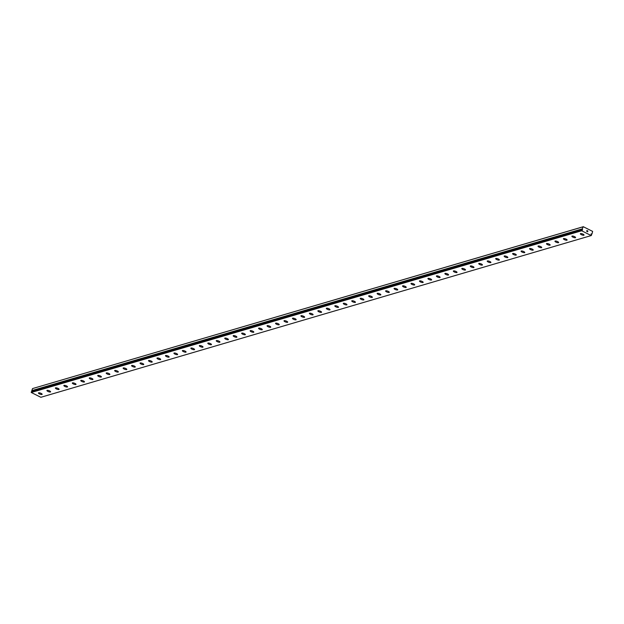 <?xml version="1.0" encoding="UTF-8"?>
<svg xmlns="http://www.w3.org/2000/svg" width="624" height="624" viewBox="0 0 624 624"><rect width="100%" height="100%" fill="white"/><g stroke="black" fill="none" stroke-linecap="round" stroke-linejoin="round"><path stroke-width="0.94" d="M32.354 391.42L582.278 229.32A0.624 0.554 73.6 0 0 582.153 229.008L583.284 226.707L592.636 231.395L591.989 233.93A0.624 0.554 73.6 0 0 591.692 234.039L591.209 233.891L591.482 234.616A0.624 0.554 73.6 0 0 591.607 234.92L591.217 235.568L581.654 230.771L581.786 229.999A0.624 0.554 73.6 0 0 582.067 229.889L582.551 230.038L582.481 229.46M584.048 235.092A1.966 0.562 20.3 0 1 583.853 235.24A1.966 0.562 20.3 0 1 581.677 234.803A1.966 0.562 20.3 0 1 580.359 233.727A1.966 0.562 20.3 0 1 580.554 233.587A1.966 0.562 20.3 0 1 582.73 234.016A1.966 0.562 20.3 0 1 584.048 235.092A1.966 0.562 20.3 0 1 583.853 235.232A1.966 0.562 20.3 0 1 581.669 234.811A1.966 0.562 20.3 0 1 580.359 233.735M575.383 237.721A1.966 0.562 20.3 0 1 573.214 237.292A1.966 0.562 20.3 0 1 571.888 236.215A1.966 0.562 20.3 0 1 572.083 236.075A1.966 0.562 20.3 0 1 574.267 236.504A1.966 0.562 20.3 0 1 575.578 237.58A1.966 0.562 20.3 0 1 575.383 237.721M575.578 237.58A1.966 0.562 20.3 0 1 575.383 237.728A1.966 0.562 20.3 0 1 573.206 237.299A1.966 0.562 20.3 0 1 571.888 236.223M567.115 240.068A1.966 0.562 20.3 0 1 566.92 240.217A1.966 0.562 20.3 0 1 564.743 239.78A1.966 0.562 20.3 0 1 563.425 238.703A1.966 0.562 20.3 0 1 563.62 238.563A1.966 0.562 20.3 0 1 565.796 238.992A1.966 0.562 20.3 0 1 567.115 240.068A1.966 0.562 20.3 0 1 566.92 240.209A1.966 0.562 20.3 0 1 564.736 239.788A1.966 0.562 20.3 0 1 563.425 238.711M558.644 242.557A1.966 0.562 20.3 0 1 558.449 242.705A1.966 0.562 20.3 0 1 556.273 242.276A1.966 0.562 20.3 0 1 554.954 241.199A1.966 0.562 20.3 0 1 555.149 241.051A1.966 0.562 20.3 0 1 557.333 241.48A1.966 0.562 20.3 0 1 558.644 242.557A1.966 0.562 20.3 0 1 558.449 242.697A1.966 0.562 20.3 0 1 556.273 242.268A1.966 0.562 20.3 0 1 554.954 241.192M550.173 245.045A1.966 0.562 20.3 0 1 549.986 245.193A1.966 0.562 20.3 0 1 547.81 244.756A1.966 0.562 20.3 0 1 546.491 243.68A1.966 0.562 20.3 0 1 546.686 243.539A1.966 0.562 20.3 0 1 548.863 243.968A1.966 0.562 20.3 0 1 550.173 245.045A1.966 0.562 20.3 0 1 549.986 245.185A1.966 0.562 20.3 0 1 547.802 244.764A1.966 0.562 20.3 0 1 546.491 243.688M541.71 247.533A1.966 0.562 20.3 0 1 541.515 247.681A1.966 0.562 20.3 0 1 539.339 247.244A1.966 0.562 20.3 0 1 538.021 246.168A1.966 0.562 20.3 0 1 538.216 246.028A1.966 0.562 20.3 0 1 540.392 246.457A1.966 0.562 20.3 0 1 541.71 247.533A1.966 0.562 20.3 0 1 541.515 247.673A1.966 0.562 20.3 0 1 539.331 247.252A1.966 0.562 20.3 0 1 538.021 246.176M533.052 250.162A1.966 0.562 20.3 0 1 530.876 249.733A1.966 0.562 20.3 0 1 529.558 248.656A1.966 0.562 20.3 0 1 529.745 248.516A1.966 0.562 20.3 0 1 531.929 248.945A1.966 0.562 20.3 0 1 533.239 250.021A1.966 0.562 20.3 0 1 533.052 250.162M533.239 250.021A1.966 0.562 20.3 0 1 533.044 250.169A1.966 0.562 20.3 0 1 530.868 249.74A1.966 0.562 20.3 0 1 529.558 248.664M524.776 252.509A1.966 0.562 20.3 0 1 524.581 252.658A1.966 0.562 20.3 0 1 522.405 252.221A1.966 0.562 20.3 0 1 521.087 251.144A1.966 0.562 20.3 0 1 521.282 251.004A1.966 0.562 20.3 0 1 523.458 251.433A1.966 0.562 20.3 0 1 524.776 252.509A1.966 0.562 20.3 0 1 524.581 252.65A1.966 0.562 20.3 0 1 522.397 252.229A1.966 0.562 20.3 0 1 521.087 251.144M516.305 254.998A1.966 0.562 20.3 0 1 516.11 255.146A1.966 0.562 20.3 0 1 513.942 254.709A1.966 0.562 20.3 0 1 512.624 253.633A1.966 0.562 20.3 0 1 512.811 253.492A1.966 0.562 20.3 0 1 514.995 253.921A1.966 0.562 20.3 0 1 516.305 254.998A1.966 0.562 20.3 0 1 516.118 255.138A1.966 0.562 20.3 0 1 513.934 254.717A1.966 0.562 20.3 0 1 512.616 253.633M507.842 257.486A1.966 0.562 20.3 0 1 507.647 257.634A1.966 0.562 20.3 0 1 505.471 257.197A1.966 0.562 20.3 0 1 504.153 256.121A1.966 0.562 20.3 0 1 504.348 255.98A1.966 0.562 20.3 0 1 506.524 256.409A1.966 0.562 20.3 0 1 507.842 257.486A1.966 0.562 20.3 0 1 507.647 257.626A1.966 0.562 20.3 0 1 505.463 257.205A1.966 0.562 20.3 0 1 504.153 256.121M499.184 260.114A1.966 0.562 20.3 0 1 497.008 259.685A1.966 0.562 20.3 0 1 495.682 258.609A1.966 0.562 20.3 0 1 495.877 258.469A1.966 0.562 20.3 0 1 498.061 258.898A1.966 0.562 20.3 0 1 499.372 259.974A1.966 0.562 20.3 0 1 499.184 260.114M499.372 259.974A1.966 0.562 20.3 0 1 499.177 260.122A1.966 0.562 20.3 0 1 497 259.693A1.966 0.562 20.3 0 1 495.682 258.609M490.714 262.603A1.966 0.562 20.3 0 1 488.537 262.174A1.966 0.562 20.3 0 1 487.219 261.097A1.966 0.562 20.3 0 1 487.414 260.957A1.966 0.562 20.3 0 1 489.59 261.386A1.966 0.562 20.3 0 1 490.909 262.462A1.966 0.562 20.3 0 1 490.714 262.603M490.909 262.462A1.966 0.562 20.3 0 1 490.714 262.61A1.966 0.562 20.3 0 1 488.53 262.181A1.966 0.562 20.3 0 1 487.219 261.097M482.438 264.95A1.966 0.562 20.3 0 1 482.243 265.099A1.966 0.562 20.3 0 1 480.074 264.662A1.966 0.562 20.3 0 1 478.748 263.585A1.966 0.562 20.3 0 1 478.943 263.445A1.966 0.562 20.3 0 1 481.127 263.874A1.966 0.562 20.3 0 1 482.438 264.95A1.966 0.562 20.3 0 1 482.243 265.091A1.966 0.562 20.3 0 1 480.067 264.67A1.966 0.562 20.3 0 1 478.748 263.585M473.975 267.439A1.966 0.562 20.3 0 1 473.78 267.587A1.966 0.562 20.3 0 1 471.604 267.15A1.966 0.562 20.3 0 1 470.285 266.074A1.966 0.562 20.3 0 1 470.48 265.933A1.966 0.562 20.3 0 1 472.657 266.362A1.966 0.562 20.3 0 1 473.975 267.439A1.966 0.562 20.3 0 1 473.78 267.579A1.966 0.562 20.3 0 1 471.596 267.158A1.966 0.562 20.3 0 1 470.285 266.074M465.504 269.927A1.966 0.562 20.3 0 1 465.309 270.075A1.966 0.562 20.3 0 1 463.141 269.638A1.966 0.562 20.3 0 1 461.815 268.562A1.966 0.562 20.3 0 1 462.01 268.421A1.966 0.562 20.3 0 1 464.194 268.85A1.966 0.562 20.3 0 1 465.504 269.927A1.966 0.562 20.3 0 1 465.309 270.067A1.966 0.562 20.3 0 1 463.133 269.646A1.966 0.562 20.3 0 1 461.815 268.562M457.033 272.415A1.966 0.562 20.3 0 1 456.846 272.563A1.966 0.562 20.3 0 1 454.67 272.126A1.966 0.562 20.3 0 1 453.352 271.05A1.966 0.562 20.3 0 1 453.547 270.91A1.966 0.562 20.3 0 1 455.723 271.339A1.966 0.562 20.3 0 1 457.033 272.415A1.966 0.562 20.3 0 1 456.846 272.555A1.966 0.562 20.3 0 1 454.662 272.134A1.966 0.562 20.3 0 1 453.352 271.05M448.375 275.044A1.966 0.562 20.3 0 1 446.199 274.615A1.966 0.562 20.3 0 1 444.881 273.538A1.966 0.562 20.3 0 1 445.076 273.398A1.966 0.562 20.3 0 1 447.26 273.827A1.966 0.562 20.3 0 1 448.57 274.903A1.966 0.562 20.3 0 1 448.375 275.044M448.57 274.903A1.966 0.562 20.3 0 1 448.375 275.051A1.966 0.562 20.3 0 1 446.199 274.622A1.966 0.562 20.3 0 1 444.881 273.538M440.099 277.391A1.966 0.562 20.3 0 1 439.904 277.54A1.966 0.562 20.3 0 1 437.736 277.103A1.966 0.562 20.3 0 1 436.418 276.026A1.966 0.562 20.3 0 1 436.605 275.886A1.966 0.562 20.3 0 1 438.789 276.315A1.966 0.562 20.3 0 1 440.099 277.391A1.966 0.562 20.3 0 1 439.912 277.532A1.966 0.562 20.3 0 1 437.728 277.111A1.966 0.562 20.3 0 1 436.418 276.026M431.636 279.88A1.966 0.562 20.3 0 1 431.441 280.028A1.966 0.562 20.3 0 1 429.265 279.591A1.966 0.562 20.3 0 1 427.947 278.515A1.966 0.562 20.3 0 1 428.142 278.374A1.966 0.562 20.3 0 1 430.318 278.803A1.966 0.562 20.3 0 1 431.636 279.88A1.966 0.562 20.3 0 1 431.441 280.02A1.966 0.562 20.3 0 1 429.257 279.599A1.966 0.562 20.3 0 1 427.947 278.515M422.978 282.508A1.966 0.562 20.3 0 1 420.802 282.079A1.966 0.562 20.3 0 1 419.484 281.003A1.966 0.562 20.3 0 1 419.671 280.862A1.966 0.562 20.3 0 1 421.855 281.291A1.966 0.562 20.3 0 1 423.166 282.368A1.966 0.562 20.3 0 1 422.978 282.508M423.166 282.368A1.966 0.562 20.3 0 1 422.971 282.516A1.966 0.562 20.3 0 1 420.794 282.087A1.966 0.562 20.3 0 1 419.476 281.003M414.703 284.856A1.966 0.562 20.3 0 1 414.508 285.004A1.966 0.562 20.3 0 1 412.331 284.567A1.966 0.562 20.3 0 1 411.013 283.491A1.966 0.562 20.3 0 1 411.208 283.351A1.966 0.562 20.3 0 1 413.384 283.78A1.966 0.562 20.3 0 1 414.703 284.856A1.966 0.562 20.3 0 1 414.508 284.996A1.966 0.562 20.3 0 1 412.324 284.575A1.966 0.562 20.3 0 1 411.013 283.491M406.045 287.485A1.966 0.562 20.3 0 1 403.868 287.056A1.966 0.562 20.3 0 1 402.55 285.979A1.966 0.562 20.3 0 1 402.737 285.839A1.966 0.562 20.3 0 1 404.921 286.268A1.966 0.562 20.3 0 1 406.232 287.344A1.966 0.562 20.3 0 1 406.045 287.485M406.232 287.344A1.966 0.562 20.3 0 1 406.037 287.492A1.966 0.562 20.3 0 1 403.861 287.063A1.966 0.562 20.3 0 1 402.542 285.979M397.769 289.832A1.966 0.562 20.3 0 1 397.574 289.981A1.966 0.562 20.3 0 1 395.398 289.544A1.966 0.562 20.3 0 1 394.079 288.467A1.966 0.562 20.3 0 1 394.274 288.327A1.966 0.562 20.3 0 1 396.451 288.756A1.966 0.562 20.3 0 1 397.769 289.832A1.966 0.562 20.3 0 1 397.574 289.973A1.966 0.562 20.3 0 1 395.39 289.552A1.966 0.562 20.3 0 1 394.079 288.467M389.298 292.321A1.966 0.562 20.3 0 1 389.103 292.469A1.966 0.562 20.3 0 1 386.935 292.032A1.966 0.562 20.3 0 1 385.609 290.956A1.966 0.562 20.3 0 1 385.804 290.815A1.966 0.562 20.3 0 1 387.988 291.244A1.966 0.562 20.3 0 1 389.298 292.321A1.966 0.562 20.3 0 1 389.111 292.461A1.966 0.562 20.3 0 1 386.927 292.04A1.966 0.562 20.3 0 1 385.609 290.956M380.835 294.809A1.966 0.562 20.3 0 1 380.64 294.957A1.966 0.562 20.3 0 1 378.464 294.52A1.966 0.562 20.3 0 1 377.146 293.444A1.966 0.562 20.3 0 1 377.341 293.303A1.966 0.562 20.3 0 1 379.517 293.732A1.966 0.562 20.3 0 1 380.835 294.809A1.966 0.562 20.3 0 1 380.64 294.949A1.966 0.562 20.3 0 1 378.456 294.528A1.966 0.562 20.3 0 1 377.146 293.444M372.364 297.297A1.966 0.562 20.3 0 1 372.169 297.445A1.966 0.562 20.3 0 1 370.001 297.008A1.966 0.562 20.3 0 1 368.675 295.932A1.966 0.562 20.3 0 1 368.87 295.792A1.966 0.562 20.3 0 1 371.054 296.221A1.966 0.562 20.3 0 1 372.364 297.297A1.966 0.562 20.3 0 1 372.169 297.437A1.966 0.562 20.3 0 1 369.993 297.016A1.966 0.562 20.3 0 1 368.675 295.932M363.706 299.926A1.966 0.562 20.3 0 1 361.53 299.497A1.966 0.562 20.3 0 1 360.212 298.42A1.966 0.562 20.3 0 1 360.407 298.28A1.966 0.562 20.3 0 1 362.583 298.709A1.966 0.562 20.3 0 1 363.901 299.785A1.966 0.562 20.3 0 1 363.706 299.926M363.901 299.785A1.966 0.562 20.3 0 1 363.706 299.933A1.966 0.562 20.3 0 1 361.522 299.497A1.966 0.562 20.3 0 1 360.212 298.42M355.43 302.273A1.966 0.562 20.3 0 1 355.235 302.422A1.966 0.562 20.3 0 1 353.059 301.985A1.966 0.562 20.3 0 1 351.741 300.908A1.966 0.562 20.3 0 1 351.936 300.768A1.966 0.562 20.3 0 1 354.12 301.197A1.966 0.562 20.3 0 1 355.43 302.273A1.966 0.562 20.3 0 1 355.235 302.414A1.966 0.562 20.3 0 1 353.059 301.985A1.966 0.562 20.3 0 1 351.741 300.908M346.967 304.762A1.966 0.562 20.3 0 1 346.772 304.902A1.966 0.562 20.3 0 1 344.596 304.473A1.966 0.562 20.3 0 1 343.278 303.397A1.966 0.562 20.3 0 1 343.465 303.256A1.966 0.562 20.3 0 1 345.649 303.685A1.966 0.562 20.3 0 1 346.96 304.762A1.966 0.562 20.3 0 1 346.772 304.91A1.966 0.562 20.3 0 1 344.588 304.473A1.966 0.562 20.3 0 1 343.278 303.397M338.497 307.25A1.966 0.562 20.3 0 1 338.302 307.398A1.966 0.562 20.3 0 1 336.125 306.961A1.966 0.562 20.3 0 1 334.807 305.885A1.966 0.562 20.3 0 1 335.002 305.744A1.966 0.562 20.3 0 1 337.178 306.173A1.966 0.562 20.3 0 1 338.497 307.25A1.966 0.562 20.3 0 1 338.302 307.39A1.966 0.562 20.3 0 1 336.118 306.961A1.966 0.562 20.3 0 1 334.807 305.885M330.026 309.738A1.966 0.562 20.3 0 1 329.831 309.886A1.966 0.562 20.3 0 1 327.662 309.449A1.966 0.562 20.3 0 1 326.344 308.373A1.966 0.562 20.3 0 1 326.531 308.233A1.966 0.562 20.3 0 1 328.715 308.662A1.966 0.562 20.3 0 1 330.026 309.738A1.966 0.562 20.3 0 1 329.839 309.878A1.966 0.562 20.3 0 1 327.655 309.449A1.966 0.562 20.3 0 1 326.344 308.373M321.368 312.367A1.966 0.562 20.3 0 1 319.192 311.938A1.966 0.562 20.3 0 1 317.873 310.861A1.966 0.562 20.3 0 1 318.068 310.721A1.966 0.562 20.3 0 1 320.245 311.15A1.966 0.562 20.3 0 1 321.563 312.226A1.966 0.562 20.3 0 1 321.368 312.367M321.563 312.226A1.966 0.562 20.3 0 1 321.368 312.374A1.966 0.562 20.3 0 1 319.184 311.938A1.966 0.562 20.3 0 1 317.873 310.861M313.092 314.714A1.966 0.562 20.3 0 1 312.897 314.863A1.966 0.562 20.3 0 1 310.721 314.426A1.966 0.562 20.3 0 1 309.403 313.349A1.966 0.562 20.3 0 1 309.598 313.209A1.966 0.562 20.3 0 1 311.782 313.638A1.966 0.562 20.3 0 1 313.092 314.714A1.966 0.562 20.3 0 1 312.905 314.855A1.966 0.562 20.3 0 1 310.729 314.426A1.966 0.562 20.3 0 1 309.41 313.349M304.629 317.203A1.966 0.562 20.3 0 1 304.434 317.351A1.966 0.562 20.3 0 1 302.258 316.914A1.966 0.562 20.3 0 1 300.94 315.838A1.966 0.562 20.3 0 1 301.135 315.697A1.966 0.562 20.3 0 1 303.311 316.126A1.966 0.562 20.3 0 1 304.629 317.203A1.966 0.562 20.3 0 1 304.434 317.343A1.966 0.562 20.3 0 1 302.25 316.914A1.966 0.562 20.3 0 1 300.94 315.838M296.158 319.691A1.966 0.562 20.3 0 1 295.963 319.839A1.966 0.562 20.3 0 1 293.795 319.402A1.966 0.562 20.3 0 1 292.469 318.326A1.966 0.562 20.3 0 1 292.664 318.185A1.966 0.562 20.3 0 1 294.848 318.614A1.966 0.562 20.3 0 1 296.158 319.691A1.966 0.562 20.3 0 1 295.971 319.831A1.966 0.562 20.3 0 1 293.787 319.402A1.966 0.562 20.3 0 1 292.469 318.326M287.695 322.179A1.966 0.562 20.3 0 1 287.5 322.327A1.966 0.562 20.3 0 1 285.324 321.89A1.966 0.562 20.3 0 1 284.006 320.814A1.966 0.562 20.3 0 1 284.201 320.674A1.966 0.562 20.3 0 1 286.377 321.103A1.966 0.562 20.3 0 1 287.695 322.179A1.966 0.562 20.3 0 1 287.5 322.319A1.966 0.562 20.3 0 1 285.316 321.89A1.966 0.562 20.3 0 1 284.006 320.814M279.029 324.808A1.966 0.562 20.3 0 1 276.861 324.379A1.966 0.562 20.3 0 1 275.535 323.302A1.966 0.562 20.3 0 1 275.73 323.162A1.966 0.562 20.3 0 1 277.914 323.591A1.966 0.562 20.3 0 1 279.224 324.667A1.966 0.562 20.3 0 1 279.029 324.808M279.224 324.667A1.966 0.562 20.3 0 1 279.029 324.815A1.966 0.562 20.3 0 1 276.853 324.379A1.966 0.562 20.3 0 1 275.535 323.302M270.761 327.155A1.966 0.562 20.3 0 1 270.566 327.304A1.966 0.562 20.3 0 1 268.39 326.867A1.966 0.562 20.3 0 1 267.072 325.79A1.966 0.562 20.3 0 1 267.267 325.65A1.966 0.562 20.3 0 1 269.443 326.079A1.966 0.562 20.3 0 1 270.761 327.155A1.966 0.562 20.3 0 1 270.566 327.296A1.966 0.562 20.3 0 1 268.382 326.867A1.966 0.562 20.3 0 1 267.072 325.79M262.291 329.644A1.966 0.562 20.3 0 1 262.096 329.792A1.966 0.562 20.3 0 1 259.927 329.355A1.966 0.562 20.3 0 1 258.601 328.279A1.966 0.562 20.3 0 1 258.796 328.138A1.966 0.562 20.3 0 1 260.98 328.567A1.966 0.562 20.3 0 1 262.291 329.644A1.966 0.562 20.3 0 1 262.096 329.784A1.966 0.562 20.3 0 1 259.919 329.355A1.966 0.562 20.3 0 1 258.601 328.279M253.82 332.132A1.966 0.562 20.3 0 1 253.633 332.28A1.966 0.562 20.3 0 1 251.456 331.843A1.966 0.562 20.3 0 1 250.138 330.767A1.966 0.562 20.3 0 1 250.333 330.626A1.966 0.562 20.3 0 1 252.509 331.055A1.966 0.562 20.3 0 1 253.82 332.132A1.966 0.562 20.3 0 1 253.633 332.272A1.966 0.562 20.3 0 1 251.449 331.843A1.966 0.562 20.3 0 1 250.138 330.767M245.357 334.62A1.966 0.562 20.3 0 1 245.162 334.768A1.966 0.562 20.3 0 1 242.986 334.331A1.966 0.562 20.3 0 1 241.667 333.255A1.966 0.562 20.3 0 1 241.862 333.115A1.966 0.562 20.3 0 1 244.039 333.544A1.966 0.562 20.3 0 1 245.357 334.62A1.966 0.562 20.3 0 1 245.162 334.76A1.966 0.562 20.3 0 1 242.986 334.331A1.966 0.562 20.3 0 1 241.667 333.255M236.699 337.249A1.966 0.562 20.3 0 1 234.523 336.82A1.966 0.562 20.3 0 1 233.204 335.743A1.966 0.562 20.3 0 1 233.392 335.595A1.966 0.562 20.3 0 1 235.576 336.032A1.966 0.562 20.3 0 1 236.886 337.108A1.966 0.562 20.3 0 1 236.699 337.249M236.886 337.108A1.966 0.562 20.3 0 1 236.691 337.256A1.966 0.562 20.3 0 1 234.515 336.82A1.966 0.562 20.3 0 1 233.204 335.743M228.423 339.596A1.966 0.562 20.3 0 1 228.228 339.745A1.966 0.562 20.3 0 1 226.052 339.308A1.966 0.562 20.3 0 1 224.734 338.231A1.966 0.562 20.3 0 1 224.929 338.083A1.966 0.562 20.3 0 1 227.105 338.52A1.966 0.562 20.3 0 1 228.423 339.596A1.966 0.562 20.3 0 1 228.228 339.737A1.966 0.562 20.3 0 1 226.044 339.308A1.966 0.562 20.3 0 1 224.734 338.231M219.952 342.085A1.966 0.562 20.3 0 1 219.757 342.233A1.966 0.562 20.3 0 1 217.589 341.796A1.966 0.562 20.3 0 1 216.271 340.72A1.966 0.562 20.3 0 1 216.458 340.571A1.966 0.562 20.3 0 1 218.642 341.008A1.966 0.562 20.3 0 1 219.952 342.085A1.966 0.562 20.3 0 1 219.765 342.225A1.966 0.562 20.3 0 1 217.581 341.796A1.966 0.562 20.3 0 1 216.263 340.72M211.489 344.573A1.966 0.562 20.3 0 1 211.294 344.721A1.966 0.562 20.3 0 1 209.118 344.284A1.966 0.562 20.3 0 1 207.8 343.208A1.966 0.562 20.3 0 1 207.995 343.06A1.966 0.562 20.3 0 1 210.171 343.496A1.966 0.562 20.3 0 1 211.489 344.573A1.966 0.562 20.3 0 1 211.294 344.713A1.966 0.562 20.3 0 1 209.11 344.284A1.966 0.562 20.3 0 1 207.8 343.208M203.018 347.061A1.966 0.562 20.3 0 1 202.823 347.209A1.966 0.562 20.3 0 1 200.655 346.772A1.966 0.562 20.3 0 1 199.337 345.696A1.966 0.562 20.3 0 1 199.524 345.548A1.966 0.562 20.3 0 1 201.708 345.985A1.966 0.562 20.3 0 1 203.018 347.061A1.966 0.562 20.3 0 1 202.831 347.201A1.966 0.562 20.3 0 1 200.647 346.772A1.966 0.562 20.3 0 1 199.329 345.696M194.36 349.69A1.966 0.562 20.3 0 1 192.184 349.261A1.966 0.562 20.3 0 1 190.866 348.184A1.966 0.562 20.3 0 1 191.061 348.036A1.966 0.562 20.3 0 1 193.237 348.473A1.966 0.562 20.3 0 1 194.555 349.549A1.966 0.562 20.3 0 1 194.36 349.69M194.555 349.549A1.966 0.562 20.3 0 1 194.36 349.697A1.966 0.562 20.3 0 1 192.176 349.261A1.966 0.562 20.3 0 1 190.866 348.184M186.085 352.037A1.966 0.562 20.3 0 1 185.89 352.186A1.966 0.562 20.3 0 1 183.721 351.749A1.966 0.562 20.3 0 1 182.395 350.672A1.966 0.562 20.3 0 1 182.59 350.524A1.966 0.562 20.3 0 1 184.774 350.961A1.966 0.562 20.3 0 1 186.085 352.037A1.966 0.562 20.3 0 1 185.89 352.178A1.966 0.562 20.3 0 1 183.713 351.749A1.966 0.562 20.3 0 1 182.395 350.672M177.622 354.526A1.966 0.562 20.3 0 1 177.427 354.674A1.966 0.562 20.3 0 1 175.25 354.237A1.966 0.562 20.3 0 1 173.932 353.161A1.966 0.562 20.3 0 1 174.127 353.012A1.966 0.562 20.3 0 1 176.303 353.449A1.966 0.562 20.3 0 1 177.622 354.526A1.966 0.562 20.3 0 1 177.427 354.666A1.966 0.562 20.3 0 1 175.243 354.237A1.966 0.562 20.3 0 1 173.932 353.161M169.151 357.014A1.966 0.562 20.3 0 1 168.956 357.154A1.966 0.562 20.3 0 1 166.787 356.725A1.966 0.562 20.3 0 1 165.461 355.649A1.966 0.562 20.3 0 1 165.656 355.501A1.966 0.562 20.3 0 1 167.84 355.937A1.966 0.562 20.3 0 1 169.151 357.014A1.966 0.562 20.3 0 1 168.956 357.154A1.966 0.562 20.3 0 1 166.78 356.725A1.966 0.562 20.3 0 1 165.461 355.649M160.68 359.502A1.966 0.562 20.3 0 1 160.493 359.642A1.966 0.562 20.3 0 1 158.317 359.213A1.966 0.562 20.3 0 1 156.998 358.137A1.966 0.562 20.3 0 1 157.193 357.989A1.966 0.562 20.3 0 1 159.37 358.426A1.966 0.562 20.3 0 1 160.68 359.502A1.966 0.562 20.3 0 1 160.493 359.642A1.966 0.562 20.3 0 1 158.309 359.213A1.966 0.562 20.3 0 1 156.998 358.137M152.217 361.99A1.966 0.562 20.3 0 1 152.022 362.131A1.966 0.562 20.3 0 1 149.846 361.702A1.966 0.562 20.3 0 1 148.528 360.625A1.966 0.562 20.3 0 1 148.723 360.477A1.966 0.562 20.3 0 1 150.907 360.914A1.966 0.562 20.3 0 1 152.217 361.99A1.966 0.562 20.3 0 1 152.022 362.131A1.966 0.562 20.3 0 1 149.846 361.702A1.966 0.562 20.3 0 1 148.528 360.625M143.754 364.471A1.966 0.562 20.3 0 1 143.559 364.619A1.966 0.562 20.3 0 1 141.383 364.19A1.966 0.562 20.3 0 1 140.065 363.113A1.966 0.562 20.3 0 1 140.252 362.965A1.966 0.562 20.3 0 1 142.436 363.402A1.966 0.562 20.3 0 1 143.746 364.478A1.966 0.562 20.3 0 1 143.559 364.619A1.966 0.562 20.3 0 1 141.375 364.19A1.966 0.562 20.3 0 1 140.065 363.113M135.283 366.967A1.966 0.562 20.3 0 1 135.088 367.107A1.966 0.562 20.3 0 1 132.912 366.678A1.966 0.562 20.3 0 1 131.594 365.602A1.966 0.562 20.3 0 1 131.789 365.453A1.966 0.562 20.3 0 1 133.965 365.89A1.966 0.562 20.3 0 1 135.283 366.967A1.966 0.562 20.3 0 1 135.088 367.107A1.966 0.562 20.3 0 1 132.904 366.678A1.966 0.562 20.3 0 1 131.594 365.602M126.812 369.455A1.966 0.562 20.3 0 1 126.617 369.595A1.966 0.562 20.3 0 1 124.449 369.166A1.966 0.562 20.3 0 1 123.131 368.09A1.966 0.562 20.3 0 1 123.318 367.942A1.966 0.562 20.3 0 1 125.502 368.378A1.966 0.562 20.3 0 1 126.812 369.455A1.966 0.562 20.3 0 1 126.625 369.595A1.966 0.562 20.3 0 1 124.441 369.166A1.966 0.562 20.3 0 1 123.123 368.09M118.349 371.943A1.966 0.562 20.3 0 1 118.154 372.083A1.966 0.562 20.3 0 1 115.978 371.654A1.966 0.562 20.3 0 1 114.66 370.578A1.966 0.562 20.3 0 1 114.855 370.43A1.966 0.562 20.3 0 1 117.031 370.867A1.966 0.562 20.3 0 1 118.349 371.943A1.966 0.562 20.3 0 1 118.154 372.083A1.966 0.562 20.3 0 1 115.97 371.654A1.966 0.562 20.3 0 1 114.66 370.578M109.691 374.572A1.966 0.562 20.3 0 1 107.515 374.143A1.966 0.562 20.3 0 1 106.197 373.066A1.966 0.562 20.3 0 1 106.384 372.918A1.966 0.562 20.3 0 1 108.568 373.355A1.966 0.562 20.3 0 1 109.879 374.431A1.966 0.562 20.3 0 1 109.691 374.572M109.879 374.431A1.966 0.562 20.3 0 1 109.684 374.572A1.966 0.562 20.3 0 1 107.507 374.143A1.966 0.562 20.3 0 1 106.189 373.066M101.416 376.912A1.966 0.562 20.3 0 1 101.221 377.06A1.966 0.562 20.3 0 1 99.044 376.631A1.966 0.562 20.3 0 1 97.726 375.554A1.966 0.562 20.3 0 1 97.921 375.406A1.966 0.562 20.3 0 1 100.097 375.843A1.966 0.562 20.3 0 1 101.416 376.919A1.966 0.562 20.3 0 1 101.221 377.06A1.966 0.562 20.3 0 1 99.037 376.631A1.966 0.562 20.3 0 1 97.726 375.554M92.945 379.408A1.966 0.562 20.3 0 1 92.75 379.548A1.966 0.562 20.3 0 1 90.581 379.119A1.966 0.562 20.3 0 1 89.255 378.043A1.966 0.562 20.3 0 1 89.45 377.894A1.966 0.562 20.3 0 1 91.634 378.331A1.966 0.562 20.3 0 1 92.945 379.408A1.966 0.562 20.3 0 1 92.758 379.548A1.966 0.562 20.3 0 1 90.574 379.119A1.966 0.562 20.3 0 1 89.255 378.043M84.482 381.896A1.966 0.562 20.3 0 1 84.287 382.036A1.966 0.562 20.3 0 1 82.111 381.607A1.966 0.562 20.3 0 1 80.792 380.531A1.966 0.562 20.3 0 1 80.987 380.383A1.966 0.562 20.3 0 1 83.164 380.819A1.966 0.562 20.3 0 1 84.482 381.896A1.966 0.562 20.3 0 1 84.287 382.036A1.966 0.562 20.3 0 1 82.103 381.607A1.966 0.562 20.3 0 1 80.792 380.531M76.011 384.384A1.966 0.562 20.3 0 1 75.816 384.524A1.966 0.562 20.3 0 1 73.648 384.095A1.966 0.562 20.3 0 1 72.322 383.011A1.966 0.562 20.3 0 1 72.517 382.871A1.966 0.562 20.3 0 1 74.701 383.308A1.966 0.562 20.3 0 1 76.011 384.384A1.966 0.562 20.3 0 1 75.816 384.524A1.966 0.562 20.3 0 1 73.64 384.095A1.966 0.562 20.3 0 1 72.322 383.019M67.548 386.872A1.966 0.562 20.3 0 1 67.353 387.013A1.966 0.562 20.3 0 1 65.177 386.584A1.966 0.562 20.3 0 1 63.859 385.499A1.966 0.562 20.3 0 1 64.054 385.359A1.966 0.562 20.3 0 1 66.23 385.796A1.966 0.562 20.3 0 1 67.548 386.872A1.966 0.562 20.3 0 1 67.353 387.013A1.966 0.562 20.3 0 1 65.169 386.584A1.966 0.562 20.3 0 1 63.859 385.507M59.077 389.353A1.966 0.562 20.3 0 1 58.882 389.501A1.966 0.562 20.3 0 1 56.706 389.072A1.966 0.562 20.3 0 1 55.388 387.988M58.882 389.501A1.966 0.562 20.3 0 1 56.706 389.072A1.966 0.562 20.3 0 1 55.388 387.995A1.966 0.562 20.3 0 1 55.583 387.847A1.966 0.562 20.3 0 1 57.767 388.284A1.966 0.562 20.3 0 1 59.077 389.36A1.966 0.562 20.3 0 1 58.882 389.501M50.606 391.849A1.966 0.562 20.3 0 1 50.419 391.989A1.966 0.562 20.3 0 1 48.243 391.56A1.966 0.562 20.3 0 1 46.925 390.476A1.966 0.562 20.3 0 1 47.12 390.335A1.966 0.562 20.3 0 1 49.296 390.772A1.966 0.562 20.3 0 1 50.606 391.849A1.966 0.562 20.3 0 1 50.419 391.989A1.966 0.562 20.3 0 1 48.235 391.56A1.966 0.562 20.3 0 1 46.925 390.484M42.143 394.337A1.966 0.562 20.3 0 1 41.948 394.477A1.966 0.562 20.3 0 1 39.772 394.048A1.966 0.562 20.3 0 1 38.454 392.964A1.966 0.562 20.3 0 1 38.649 392.824A1.966 0.562 20.3 0 1 40.825 393.253A1.966 0.562 20.3 0 1 42.143 394.337A1.966 0.562 20.3 0 1 41.948 394.477A1.966 0.562 20.3 0 1 39.764 394.048A1.966 0.562 20.3 0 1 38.454 392.972M583.284 226.707L32.534 388.588L31.785 390.733L582.153 229.008M581.755 230.006L31.403 391.724L31.278 392.496L40.849 397.293L591.217 235.568M31.645 391.654A0.624 0.554 73.6 0 0 31.699 391.622L582.067 229.889M31.785 390.733A0.624 0.554 73.6 0 1 31.91 391.045L32.113 391.193M587.582 231.715L587.192 231.52L587.582 231.715M587.839 231.013L587.457 230.818L587.909 230.989L587.613 231.793L587.192 231.52M587.613 231.793L587.909 230.989L587.473 230.771M586.646 231.309L586.934 230.498M591.029 234.094L591.466 233.969M31.278 392.496L581.654 230.771M31.2 392.184L581.568 230.459M32.534 388.588L582.902 226.863M591.029 234.234L591.669 234.055M31.356 391.771L581.724 230.045M31.957 391.115L582.325 229.39M31.91 391.045L582.278 229.32M31.769 390.647L582.137 228.922M31.403 391.724L581.771 229.999M31.715 391.607L582.091 229.882"/></g></svg>
